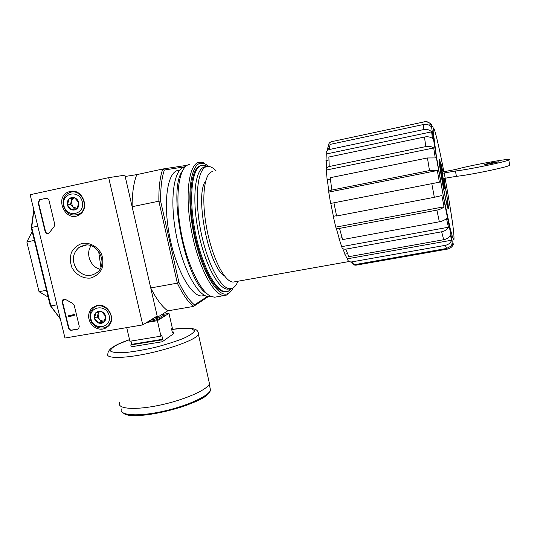 <?xml version="1.0" encoding="UTF-8"?>
<svg xmlns="http://www.w3.org/2000/svg" width="537" height="537" viewBox="0 0 537 537"><rect width="100%" height="100%" fill="white"/><g stroke="black" fill="none" stroke-linecap="round" stroke-linejoin="round"><path stroke-width="0.81" d="M445.495 188.131C447.677 201.006 448.361 206.899 447.549 205.825C445.851 202.583 438.709 162.825 439.682 162.053L439.957 162.228M444.67 188.796L444.602 188.809C443.81 188.688 438.763 160.677 439.823 162.255L440.548 162.114M442.944 171.921L455.671 169.45C470.164 165.275 514.963 157.213 508.801 159.979C505.82 161.845 467.365 169.799 455.436 171.014L442.233 173.303L442.965 172.041L440.615 162.1C439.575 160.509 444.623 188.527 445.395 188.655L444.126 178.378M442.233 173.303L443.206 178.559L456.41 176.331C468.358 175.263 506.787 167.336 509.734 165.322L509.64 164.765M429.506 170.591L331.826 190.058C329.45 190.622 328.422 191.306 328.745 192.112L330.631 203.442L439.38 182.191L437.326 170.524L429.506 170.591L427.445 157.965L435.245 157.932L433.715 147.97C431.6 146.494 428.942 146.037 425.754 146.601L424.505 137.016C427.66 136.445 430.291 136.901 432.392 138.385L431.641 131.834C429.493 129.779 426.861 129.021 423.733 129.565L423.465 124.517C426.546 123.98 429.15 124.732 431.271 126.766L431.372 124.517L430.211 123.436C428.264 122.013 426.089 121.53 423.686 121.993L423.975 121.677M330.631 203.442L439.38 182.191M333.98 203.04L336.592 216.008L434.339 197.301L431.842 183.923M335.8 227.138C335.867 228.299 337.108 228.715 339.525 228.386L436.89 210.128C440.078 209.47 442.468 208.349 444.059 206.779L335.8 227.138L333.222 216.33L336.524 215.699M444.059 206.779L441.857 195.535L434.339 197.301M339.525 228.386L342.633 239.589L439.36 221.781L436.89 210.128M341.713 246.658C342.029 248.55 343.385 249.383 345.788 249.148L441.656 231.789C444.784 231.118 447.046 229.601 448.429 227.232L341.713 246.658L338.921 238.294L342.076 237.71M448.429 227.232L446.475 218.431C444.904 220.022 442.535 221.137 439.36 221.781M345.788 249.148L348.835 256.673L443.669 239.724L441.656 231.789M347.311 258.807C347.842 261.056 349.292 262.096 351.661 261.922L445.327 245.335C448.375 244.677 450.516 242.966 451.738 240.2L347.311 258.807L344.794 254.182L347.54 253.686M451.738 240.2L450.362 235.213C448.992 237.569 446.764 239.072 443.669 239.724M351.661 261.922L354.145 264.748L446.576 248.477L445.327 245.335M452.047 243.556L452.892 243.409L451.127 246.087L446.576 248.477M350.258 261.908L351.708 262.056L351.896 262.707C352.769 264.533 354.198 265.345 356.206 265.144L447.375 249.114C450.348 248.483 452.396 246.792 453.523 244.033L452.892 243.409M431.761 126.799L432.829 126.571M329.664 146.118L328.557 146.353C328.308 143.963 329.315 142.406 331.564 141.667L423.686 121.993M428.801 125.061L431.372 124.517M328.557 146.353L327.234 148.796L329.309 148.353M423.733 129.565L329.174 149.548L330.094 144.393L423.465 124.517M329.174 149.548C326.879 150.273 325.912 151.756 326.281 153.991L431.641 131.834M326.281 153.991L325.986 160.556L328.913 159.945M425.754 146.601L329.215 166.524L328.872 157.019L424.505 137.016M329.215 166.524C326.879 167.188 325.905 168.363 326.308 170.048L433.715 147.97M326.308 170.048L327.161 179.828L330.376 179.17M331.826 190.058L330.215 177.707L427.445 157.965M328.745 192.112L437.326 170.524M327.818 148.668L327.174 150.629M326.234 160.503L326.415 168.356M327.335 179.788L328.812 191.387M330.812 203.523L333.39 216.304M336.216 228.05L339.115 238.253M342.646 248.49L345.09 254.129M235.125 281.73L233.219 282.073C224.781 282.361 212.276 258.102 206.711 228.306C201.046 198.515 204.154 172.753 212.464 171.625M100.889 267.332L98.654 251.356M60.345 318.978L50.23 305.546L50.834 305.929L31.696 227.446L37.805 226.191M60.305 318.824L50.834 305.929L56.909 304.835M208.39 296.558L193.515 306.426C188.051 302.016 182.654 294.263 177.331 283.16L150.736 287.946L157.455 317.266L154.247 317.81M207.416 296.417L194.528 304.922C189.252 300.586 184.043 293.061 178.908 282.361L177.331 283.16L158.865 201.187L132.122 206.711L125.188 176.465L136.787 174.632C133.679 182.614 132.122 193.3 132.122 206.711M50.23 305.546L31.28 227.869L33.804 209.725M33.912 210.189L31.696 227.446L31.28 227.869M194.528 304.922L193.515 306.426L167.772 310.849L157.455 317.266M187.151 165.282L162.778 169.014L136.787 174.632M178.908 282.361L160.637 201.167L158.865 201.187C158.69 187.702 159.992 176.982 162.778 169.014L164.376 170.007L185.379 166.712M204.282 295.531L201.838 295.961C191.098 296.511 175.68 269.05 169.336 234.944C162.872 200.845 167.665 171.531 178.324 170.336M160.637 201.167C160.476 188.158 161.724 177.774 164.376 170.007M150.736 287.946C156.287 298.914 161.966 306.546 167.772 310.849M46.504 290.282L39.033 291.672L48.162 297.075M34.348 240.428L26.85 241.945L39.033 291.672M32.193 231.615L26.85 241.945M231.715 288.51L228.561 291.182L225.862 291.766C215.921 292.175 201.214 264.345 194.837 229.957C188.346 195.582 192.38 166.208 202.254 165.201L206.013 165.691L207.161 166.51M237.931 281.234C235.998 286.187 233.367 288.684 230.051 288.725C220.593 289.087 206.564 262.204 200.408 229.064C194.139 195.931 197.844 167.537 207.208 166.497L208.074 166.423C210.625 166.423 213.317 167.933 216.156 170.941M229.964 288.725L227.715 289.134C218.183 289.51 204.087 262.667 197.931 229.547C191.669 196.435 195.441 168.054 204.886 167M445.408 186.977C447.569 199.408 448.549 206.651 448.348 208.718C447.683 213.001 437.762 159.395 439.232 159.382L440.3 162.161M491.395 162.771L498.403 161.798C497.228 162.469 482.85 165.174 484.71 164.376L491.395 162.771M162.778 314.42L168.974 313.36L172.37 328.275L171.538 328.845L172.364 332.463L173.189 331.886L173.599 333.685L162.228 341.76L161.798 339.894L162.684 339.27L161.832 335.544L160.939 336.155L157.395 320.683L146.635 322.509M168.974 313.36L157.395 320.683M160.939 336.155L129.914 341.257L126.719 327.604M162.228 341.76L131.209 346.808L130.78 344.955L131.74 344.324L130.981 341.082M161.798 339.894L130.78 344.955M173.189 331.886L172.263 332.034M208.859 380.995L209.349 383.17M208.732 380.418L209.484 383.767C207.262 389.889 184.278 400.045 159.67 405.193C135.022 410.422 116.751 408.959 119.523 402.723M162.684 339.27L131.74 344.324M142.761 324.898L64.977 338.035L30.153 194.716L108.682 177.66L142.761 324.898L157.166 316.011L124.893 175.163L108.682 177.66M70.146 191.447C82.262 188.158 90.404 208.463 79.483 214.632C65.863 223.855 53.317 196.737 68.944 191.783L70.146 191.447M97.177 305.345C106.95 303.083 115.724 317.018 109.521 324.952C104.561 330.349 98.956 330.644 92.693 325.852C87.565 319.737 87.283 313.809 91.854 308.057L97.177 305.345M82.456 243.308C89.961 242.375 97.459 246.517 101.412 253.8C103.245 259.022 103.359 264.137 101.748 269.151C99.15 273.602 95.465 276.562 90.693 278.038C83.215 278.884 75.831 274.749 71.918 267.554C70.085 262.405 69.944 257.33 71.495 252.323C74.032 247.859 77.684 244.852 82.456 243.308M79.261 326.254L78.731 328.557L77.482 329.241L71.508 330.262C70.025 330.356 69.025 329.637 68.508 328.107L62.238 302.217L62.936 299.72L65.796 299.599L72.616 303.365L74.227 305.338L79.261 326.254M54.693 224.124L54.136 226.567L48.793 233.42C47.075 234.038 45.853 233.4 45.121 231.507L38.167 202.778L39.57 199.717L45.947 198.307C47.451 198.16 48.471 198.871 49.008 200.462L54.693 224.124M79.516 214.612L78.113 214.478M72.904 192.031L74.119 191.353M108.897 325.751L107.628 325.972M96.989 306.171L97.882 305.244M84.007 245.255C97.727 241.764 108.44 263.311 97.459 272.246C90.115 277.407 83.161 276.394 76.583 269.212C71.589 260.754 72.414 253.477 79.06 247.376L84.007 245.255M99.956 269.185C90.424 266.936 85.336 253.571 91.089 245.771M78.308 328.919L71.871 330.074C70.387 330.168 69.387 329.45 68.87 327.919L62.607 302.056L63.708 299.277M74.012 314.816L74.193 315.588L68.219 316.635L68.031 315.863L73.079 314.977L72.864 314.205L73.227 314.145L73.77 314.857L74.368 314.642L74.193 315.588M72.864 314.205L73.582 313.97L74.368 314.642M73.582 313.97L73.227 314.145M68.031 315.863L73.072 314.87M48.471 233.568C47.008 233.662 46.021 232.944 45.504 231.407L38.557 202.704L39.96 199.643L46.189 198.274M101.587 311.594L105.635 316.306L104.05 321.999L98.432 322.959L94.398 318.26L95.962 312.581L101.587 311.594C103.675 312.48 105.024 314.051 105.635 316.306C106.098 318.589 105.567 320.488 104.05 321.999C102.426 323.381 100.553 323.704 98.432 322.959C96.351 322.072 95.009 320.508 94.398 318.26C93.935 315.991 94.458 314.091 95.962 312.581C97.58 311.185 99.459 310.856 101.587 311.594M90.907 318.864C87.84 306.553 106.292 303.257 109.159 315.696C112.146 328.087 93.727 331.188 90.907 318.864M90.276 318.777C89.457 314.91 90.25 311.601 92.653 308.835C101.003 298.934 117.516 314.695 109.045 324.516C104.111 331.389 92.022 327.657 90.276 318.777M98.049 305.929L98.956 305.184M109.548 324.912L108.42 325.234M104.534 320.858L104.01 320.978L104.52 320.891M104.01 320.978C102.178 321.22 100.58 320.602 99.224 319.126L101.225 321.455L104.01 320.978M99.224 319.126L98.002 313.97L97.224 316.79L99.224 319.126M98.54 312.017L98.002 313.97L99.191 311.896M101.225 321.455L98.432 322.959M97.224 316.79L94.398 318.26M74.63 197.797L78.744 202.577L77.174 208.537L71.515 209.725L67.42 204.966L68.971 199.005L74.63 197.797C76.744 198.656 78.113 200.247 78.744 202.577C79.221 204.933 78.697 206.92 77.174 208.537C75.549 210.034 73.663 210.423 71.515 209.725C69.414 208.866 68.051 207.282 67.42 204.966C66.944 202.617 67.454 200.63 68.971 199.005C70.595 197.502 72.482 197.106 74.63 197.797M63.91 205.711C60.741 193.005 79.335 188.977 82.289 201.825C85.37 214.612 66.823 218.438 63.91 205.711M63.312 205.839C62.285 199.757 64.265 195.408 69.253 192.79C81.033 187.145 90.766 208.329 79.046 214.028C71.649 216.639 66.407 213.907 63.312 205.839M74.583 191.85L75.254 191.595M80.436 213.948L79.281 213.974M77.194 208.504L72.529 206.698L74.562 209.054L77.194 208.504M72.529 206.698L71.267 201.382L70.495 204.335L72.529 206.698M71.267 201.382C71.81 199.529 72.951 198.354 74.697 197.851L72.039 198.422L71.267 201.382M74.562 209.054L71.515 209.725M72.039 198.422L68.971 199.005M70.495 204.335L67.42 204.966M233.085 287.919C231.695 290.712 230.031 292.578 228.084 293.511C218.378 298.847 201.899 272.434 194.072 235.092C186.111 197.77 190.078 164.074 200.892 163.181L204.765 163.698L209.061 166.483M226.574 291.732L221.962 291.222C212.055 287.248 199.214 259.995 193.622 228.668C187.957 197.341 190.997 170.041 199.475 166.027L201.368 165.389L206.664 166.618M230.829 288.684L228.963 290.564M231.715 290.248L227.171 294.914L224.258 295.551C213.713 296.001 198.099 266.654 191.387 230.326C184.547 193.998 188.964 163.134 199.462 162.201L203.422 162.745L204.765 163.698M217.089 296.793L214.612 297.223L210.981 296.357C200.261 291.846 186.668 263.492 180.862 230.923C174.968 198.361 178.344 169.84 187.406 165.134L189.863 164.275M206.913 293.638C185.802 282.308 167.195 190.064 182.432 171.035M210.907 296.323L208.98 296.585C198.166 297.115 182.486 268.722 175.955 233.488C169.296 198.26 174.055 168.128 184.802 167.027M331.564 141.667L332.967 141.231M224.506 275.998C208.839 267.648 194.32 194.924 205.658 180.942M445.092 178.19C448.536 196.918 451.167 212.974 452.993 226.359C453.886 233.749 454.195 238.267 453.926 239.911L452.651 237.609L450.268 228.849L443.307 195.857L436.433 156.643L433.171 131.337L433.399 127.893C434.547 127.517 439.232 147.48 443.877 171.759M444.206 172.914L445.18 178.177M455.436 171.014L456.41 176.331M162.859 314.776L163.02 315.474C161.65 316.884 157.287 318.548 149.93 320.475M162.953 315.185C167.953 315.595 158.824 319.743 146.957 322.307M209.584 391.755C205.825 403.824 133.297 422.27 123.839 413.302M209.786 386.714L210.551 390.144C208.383 396.38 185.641 406.61 161.241 411.718C136.814 416.9 118.657 415.289 121.369 408.932M198.187 332.249L198.468 334.564C195.924 339.377 172.491 348.338 147.695 353.534C122.866 358.797 104.762 358.588 107.877 353.655C108.031 351.755 109.186 349.929 111.34 348.164L114.663 345.949C118.664 343.767 123.617 341.66 129.531 339.619M171.686 329.503C180.284 328.443 186.903 328.181 191.541 328.725L194.575 330.664C193.87 332.692 190.273 335.222 183.768 338.27C175.747 341.451 166.242 344.472 155.253 347.338C144.104 349.876 134.015 351.628 124.987 352.587C117.321 352.97 112.495 352.46 110.521 351.05C110.414 349.198 113.092 346.855 118.576 344.029L129.538 339.666M77.838 329.053L77.482 329.241M71.871 330.074L71.508 330.262M68.87 327.919L68.508 328.107M62.607 302.056L62.238 302.217M74.126 314.682L73.77 314.857M73.676 314.36L73.314 314.534M40.315 199.536L39.926 199.603M38.557 202.704L38.167 202.778M45.504 231.407L45.121 231.507M445.395 188.655L444.602 188.809M350.889 262.123L351.701 261.975M452.57 244.12L453.275 243.999M349.157 261.519L233.219 282.073M225.862 291.766L224.976 291.92M204.751 295.451L201.838 295.961M230.051 288.725L227.715 289.134M230.165 288.725L228.561 291.182M424.156 121.751L426.841 121.584L430.211 123.429M431.278 125.242L436.923 160.791L445.186 206.336L452.154 240.945C452.201 243.321 451.859 245.04 451.134 246.094M439.145 160.368L439.555 159.784M439.682 162.053L439.232 161.751M447.549 205.825L447.294 206.181M508.801 159.979L509.734 165.322M162.684 314.011L162.973 315.273M209.242 384.27L210.551 390.144C210.282 391.339 209.148 392.869 207.141 394.729L201.086 398.81L187.963 404.77C171.994 410.537 153.454 414.423 141.855 415.323C134.109 415.645 128.336 415.202 124.537 413.987L121.657 411.691M171.679 329.45C180.942 327.973 190.957 328.107 191.689 328.436L195.206 329.315C197.448 330.242 198.536 331.987 198.468 334.564L209.484 383.767M73.025 191.232L68.944 191.783M97.653 305.459L91.854 308.057M79.06 247.376L86.47 245.006M63.306 299.559L62.936 299.72M39.96 199.643L39.57 199.717M109.045 324.516L110.179 323.878M79.046 214.028L80.832 213.612M228.084 293.511L227.171 294.914M224.258 295.551L214.612 297.223M210.786 296.27L208.98 296.585"/></g></svg>
